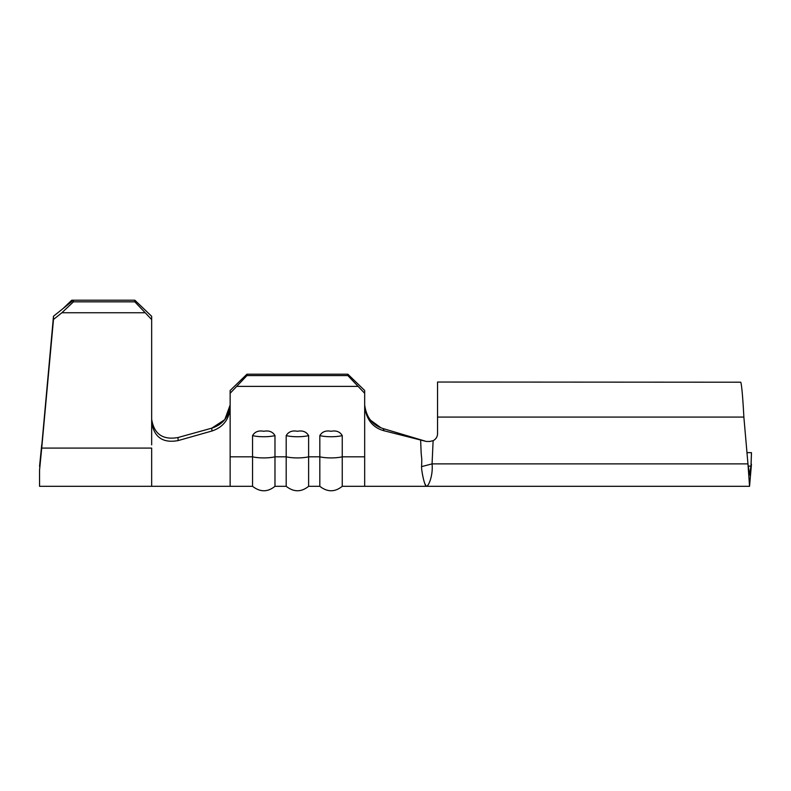 <?xml version="1.0" encoding="UTF-8"?>
<svg xmlns="http://www.w3.org/2000/svg" width="791" height="791" viewBox="0 0 791 791"><rect width="100%" height="100%" fill="white"/><g stroke="black" fill="none" stroke-linecap="round" stroke-linejoin="round"><path stroke-width="1.19" d="M286.194 435.623C288.458 431.738 292.195 430.284 297.406 431.283C302.646 430.294 306.384 431.748 308.619 435.623A16.255 4.034 180 0 1 297.406 436.741A16.255 4.034 180 0 1 286.194 435.623L286.194 486.307L274.981 486.307L274.981 435.623A16.255 4.034 180 0 1 263.769 436.741A16.255 4.034 180 0 1 252.556 435.623C254.831 431.738 258.558 430.284 263.769 431.283C269.009 430.294 272.747 431.748 274.981 435.623M319.821 435.623C322.095 431.738 325.833 430.284 331.034 431.283C336.284 430.294 340.011 431.748 342.246 435.623A16.255 4.034 180 0 1 331.034 436.741A16.255 4.034 180 0 1 319.821 435.623L319.821 486.307L308.619 486.307L308.619 435.623M230.141 393.275L230.141 390.487L246.95 374.202L246.95 375.587L230.141 393.275L230.141 486.307L252.556 486.307L252.556 435.623M746.981 452.65L751.45 452.65L750.936 468.351L751.45 453.836M364.671 438.55L364.671 393.275L347.852 375.587L347.852 374.202L364.671 390.487L364.671 393.275M237.241 386.384L357.562 386.384M364.671 423.066L364.671 486.307L342.246 486.307L342.246 435.623M246.95 374.202L347.852 374.202M384.08 430.769C372.976 427.822 366.51 419.833 364.671 406.801L364.671 404.814C366.302 417.351 372.462 425.271 383.151 428.584L384.08 430.769L426.329 441.467L429.691 441.467L426.329 441.467L383.151 428.584M151.664 422.315L151.664 419.23C154.037 434.091 162.817 440.192 178.005 437.532L178.133 440.587L211.919 431.016C223.003 427.308 229.074 419.596 230.141 407.889L230.141 404.992L224.802 419.586M740.673 382.201L437.542 382.043L437.542 433.616A7.851 7.851 0 0 1 433.122 440.676L432.064 463.892C433.241 475.342 428.524 486.742 426.329 486.307L749.552 486.307L751.45 464.258M424.688 483.4L426.329 486.307C424.441 485.714 421.366 470.596 421.573 466.621L432.064 463.892L747.96 463.892L743.866 417.084C742.897 398.832 741.918 387.363 740.949 382.666M430.274 441.447A7.851 7.851 0 0 1 429.701 441.467L433.122 440.676M748.167 466.117L750.936 466.117L749.552 475.094L747.96 463.892L749.552 486.307M421.573 466.621C422.028 456.14 421.593 459.808 421.119 452.056L420.634 440.023M364.671 416.323L364.671 414.425M364.671 410.608L364.671 406.801M422.631 475.094L423.165 477.813M381.025 427.842L370.475 420.15M151.664 319.554L134.846 301.836L134.846 300.204L151.664 316.301L151.664 444.849M134.846 300.204L71.763 300.204L62.993 308.609M230.141 486.307L151.664 486.307L151.664 448.092L41.725 448.092L39.55 470.131L53.481 316.242L73.444 300.204L73.444 301.836L61.876 312.752L53.481 319.485L53.481 316.242M39.55 470.131L39.55 486.307L151.664 486.307M39.55 466.334L41.725 444.849M134.846 301.836L73.444 301.836M144.555 312.752L61.876 312.752M41.725 448.092L53.481 319.485M224.723 419.685L211.79 428.158C222.933 424.5 229.054 416.778 230.141 404.992M178.005 437.532L211.79 428.158L211.919 431.016M178.133 440.587C162.906 443.356 154.087 437.265 151.664 422.325M246.95 375.587L347.852 375.587M364.671 456.812L342.246 456.812A16.255 4.034 180 0 1 331.034 457.92A16.255 4.034 180 0 1 319.821 456.812L308.619 456.812A16.255 4.034 180 0 1 297.406 457.92A16.255 4.034 180 0 1 286.194 456.812L274.981 456.812A16.255 4.034 180 0 1 263.769 457.92A16.255 4.034 180 0 1 252.556 456.812L230.141 456.812M437.542 417.084L743.866 417.084M364.671 486.307L426.329 486.307M308.619 486.307C301.262 492.249 293.787 492.249 286.194 486.307M274.981 486.307C267.635 492.249 260.16 492.249 252.556 486.307M342.246 486.307C334.9 492.249 327.425 492.249 319.821 486.307"/></g></svg>
